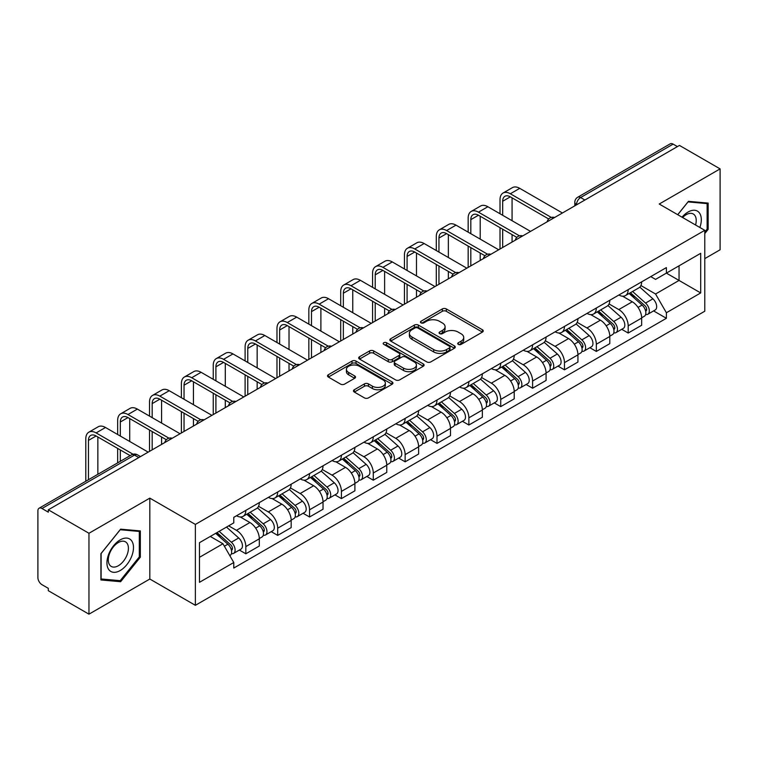 <?xml version="1.0" encoding="UTF-8"?>
<svg xmlns="http://www.w3.org/2000/svg" width="758" height="758" viewBox="0 0 758 758"><rect width="100%" height="100%" fill="white"/><g stroke="black" fill="none" stroke-linecap="round" stroke-linejoin="round"><path stroke-width="1.14" d="M458.306 344.388A1.98 1.146 0 0 0 461.11 344.388L482.42 332.089A2.833 1.639 0 0 0 483.244 330.933A2.833 1.639 0 0 0 482.42 329.777L446.329 308.942A2.833 1.639 0 0 0 442.321 308.942L421.012 321.24A1.98 1.146 0 0 0 420.434 322.046A1.98 1.146 0 0 0 421.012 322.861A1.98 1.146 0 0 0 423.826 322.861L426.583 321.269A9.077 5.24 0 0 1 439.413 321.269L442.416 323.003A9.077 5.24 0 0 1 445.079 326.707A9.077 5.24 0 0 1 442.416 330.412L439.659 332.004A1.98 1.146 0 0 0 439.081 332.819A1.98 1.146 0 0 0 439.659 333.624A1.98 1.146 0 0 0 442.473 333.624L445.221 332.032A9.077 5.24 0 0 1 458.059 332.032L461.063 333.766A9.077 5.24 0 0 1 463.725 337.471A9.077 5.24 0 0 1 461.063 341.176L458.306 342.768A1.98 1.146 0 0 0 457.728 343.582A1.98 1.146 0 0 0 458.306 344.388L458.306 342.768M354.308 389.735A2.833 1.639 0 0 0 353.474 390.891A2.833 1.639 0 0 0 354.308 392.047L364.427 397.893A2.833 1.639 0 0 0 368.435 397.893L392.094 384.24A2.833 1.639 0 0 0 392.928 383.074A2.833 1.639 0 0 0 392.094 381.918L356.004 361.083A2.833 1.639 0 0 0 351.996 361.083L328.337 374.746A2.833 1.639 0 0 0 327.513 375.902A2.833 1.639 0 0 0 328.337 377.058L340.569 384.116A2.833 1.639 0 0 0 344.577 384.116L354.706 378.27A2.833 1.639 0 0 0 355.54 377.114A2.833 1.639 0 0 0 354.706 375.959L348.642 372.462A7.58 4.377 0 0 1 346.415 369.364A7.58 4.377 0 0 1 351.106 365.318A7.58 4.377 0 0 1 359.368 366.266L383.122 379.985A7.58 4.377 0 0 1 385.348 383.074A7.58 4.377 0 0 1 380.668 387.12A7.58 4.377 0 0 1 372.396 386.173L368.435 383.889A2.833 1.639 0 0 0 364.427 383.889L354.308 389.735L354.308 392.047M195.374 524.422L149.828 498.129L88.961 533.272L48.313 509.802L679.452 145.422L720.1 168.882L659.233 204.025L704.779 230.318L195.374 524.422L195.374 605.32L704.779 311.216L704.779 230.318M426.782 361.898A2.833 1.639 0 0 0 430.79 361.898L454.449 348.235A2.833 1.639 0 0 0 455.274 347.079A2.833 1.639 0 0 0 454.449 345.923L418.359 325.087A2.833 1.639 0 0 0 414.351 325.087L390.692 338.75A2.833 1.639 0 0 0 389.858 339.906A2.833 1.639 0 0 0 390.692 341.062L426.782 361.898M384.571 344.814A1.98 1.146 0 0 1 386.58 345.098L386.58 342.739L423.277 363.925A2.833 1.639 0 0 1 424.101 365.081A2.833 1.639 0 0 1 423.277 366.237L399.618 379.9A2.833 1.639 0 0 1 395.6 379.9L359.519 359.065L359.519 356.743A2.833 1.639 0 0 0 358.686 357.899A2.833 1.639 0 0 0 359.519 359.065M359.519 356.743L369.639 350.897A2.833 1.639 0 0 1 373.656 350.897L388.286 359.349A2.833 1.639 0 0 0 392.293 359.349L399.011 355.474A2.833 1.639 0 0 0 399.845 354.318A2.833 1.639 0 0 0 399.011 353.162L383.775 344.359A1.98 1.146 0 0 1 383.197 343.554A1.98 1.146 0 0 1 384.42 342.493A1.98 1.146 0 0 1 386.58 342.739M88.961 533.272L88.961 614.17L48.313 590.7L48.313 588.341L41.984 584.683A5.78 3.335 -120 0 1 37.9 577.605L37.9 510.864A5.78 3.335 -120 0 1 39.094 508.22L131.627 454.8A5.78 3.335 60 0 1 134.507 455.084L41.984 508.504A5.78 3.335 -120 0 0 39.094 508.22M704.779 258.63L720.1 249.78L720.1 168.882M88.961 614.17L149.828 579.027L195.374 605.32M48.313 509.802L48.313 512.162L41.984 508.504M584.882 200.017L580.6 197.544A5.78 3.335 60 0 0 577.71 197.251L670.233 143.831A5.78 3.335 60 0 1 673.123 144.124L580.6 197.544A5.78 3.335 120 0 0 576.516 204.613L576.516 204.849M677.415 146.597L673.123 144.124M628.183 289.641A13.284 7.675 60 0 1 625.435 295.601L638.918 287.822A13.284 7.675 -120 0 0 641.666 281.853M609.053 303.949L618.793 309.567A13.284 7.675 60 0 1 628.183 325.845L641.666 318.057A13.284 7.675 -120 0 0 632.276 301.788L622.621 296.217M641.666 318.057L641.666 325.248L628.183 333.037L621.721 329.304M625.435 295.601A13.284 7.675 60 0 1 618.898 295.004M628.183 325.845L628.183 333.037M596.319 308.032A13.284 7.675 60 0 1 593.571 314.001L607.054 306.213A13.284 7.675 -120 0 0 609.802 300.253M589.857 347.704L596.328 351.428L609.802 343.649L609.802 336.457A13.284 7.675 -120 0 0 600.412 320.179L590.757 314.608M593.571 314.001A13.284 7.675 60 0 1 587.033 313.405M577.189 322.339L586.929 327.968A13.284 7.675 60 0 1 596.328 344.236L596.328 351.428M564.464 326.433A13.284 7.675 60 0 1 561.706 332.392L575.189 324.614A13.284 7.675 -120 0 0 577.937 318.644M557.992 366.095L564.464 369.828L577.937 362.049L577.937 354.848A13.284 7.675 -120 0 0 568.547 338.58L558.892 333.008M561.706 332.392A13.284 7.675 60 0 1 555.169 331.796M545.324 340.74L555.064 346.359A13.284 7.675 60 0 1 564.464 362.637L564.464 369.828M532.599 344.824A13.284 7.675 60 0 1 529.842 350.793L543.325 343.004A13.284 7.675 -120 0 0 546.073 337.045M526.137 384.495L532.599 388.219L546.082 380.44L546.082 373.249A13.284 7.675 -120 0 0 536.683 356.971L527.037 351.399M529.842 350.793A13.284 7.675 60 0 1 523.304 350.196M513.469 359.131L523.2 364.759A13.284 7.675 60 0 1 532.599 381.028L532.599 388.219M500.735 363.224A13.284 7.675 60 0 1 497.978 369.184L511.46 361.405A13.284 7.675 -120 0 0 514.218 355.436M494.273 402.886L500.735 406.62L514.218 398.841L514.218 391.64A13.284 7.675 -120 0 0 504.819 375.371L495.173 369.8M497.978 369.184A13.284 7.675 60 0 1 491.44 368.587M481.605 377.531L491.336 383.15A13.284 7.675 60 0 1 500.735 399.428L500.735 406.62M468.87 381.615A13.284 7.675 60 0 1 466.123 387.584L479.596 379.805A13.284 7.675 -120 0 0 482.353 373.836M462.408 421.287L468.87 425.02L482.353 417.232L482.353 410.04A13.284 7.675 -120 0 0 472.954 393.762L463.309 388.191M466.123 387.584A13.284 7.675 60 0 1 459.575 386.987M449.74 395.932L459.471 401.55A13.284 7.675 60 0 1 468.87 417.819L468.87 425.02M437.006 400.016A13.284 7.675 60 0 1 434.258 405.975L447.732 398.196A13.284 7.675 -120 0 0 450.489 392.237M430.544 439.678L437.006 443.411L450.489 435.632L450.489 428.431A13.284 7.675 -120 0 0 441.09 412.163L431.444 406.591M434.258 405.975A13.284 7.675 60 0 1 427.711 405.378M417.876 414.323L427.616 419.941A13.284 7.675 60 0 1 437.006 436.22L437.006 443.411M405.142 418.416A13.284 7.675 60 0 1 402.394 424.376L415.877 416.597A13.284 7.675 -120 0 0 418.624 410.628M398.68 458.078L405.142 461.811L418.624 454.023L418.624 446.832A13.284 7.675 -120 0 0 409.225 430.553L399.58 424.992M402.394 424.376A13.284 7.675 60 0 1 395.847 423.779M386.011 432.723L395.752 438.342A13.284 7.675 60 0 1 405.142 454.611L405.142 461.811M373.277 436.807A13.284 7.675 60 0 1 370.529 442.776L384.012 434.988A13.284 7.675 -120 0 0 386.76 429.028M366.815 476.469L373.277 480.202L386.76 472.424L386.76 465.232A13.284 7.675 -120 0 0 377.37 448.954L367.715 443.383M370.529 442.776A13.284 7.675 60 0 1 363.992 442.17M354.147 451.114L363.887 456.733A13.284 7.675 60 0 1 373.277 473.011L373.277 480.202M341.413 455.207A13.284 7.675 60 0 1 338.665 461.167L352.148 453.388A13.284 7.675 -120 0 0 354.896 447.419M334.951 494.87L341.422 498.603L354.896 490.814L354.896 483.623A13.284 7.675 -120 0 0 345.506 467.354L335.851 461.783M338.665 461.167A13.284 7.675 60 0 1 332.127 460.57M322.283 469.515L332.023 475.133A13.284 7.675 60 0 1 341.422 491.402L341.422 498.603M309.558 473.598A13.284 7.675 60 0 1 306.8 479.568L320.283 471.779A13.284 7.675 -120 0 0 323.031 465.819M303.086 513.261L309.558 516.994L323.031 509.215L323.031 502.023A13.284 7.675 -120 0 0 313.641 485.745L303.986 480.174M306.8 479.568A13.284 7.675 60 0 1 300.263 478.961M290.418 487.906L300.159 493.524A13.284 7.675 60 0 1 309.558 509.802L309.558 516.994M277.693 491.999A13.284 7.675 60 0 1 274.936 497.959L288.419 490.18A13.284 7.675 -120 0 0 291.167 484.21M271.231 531.661L277.693 535.394L291.176 527.606L291.176 520.414A13.284 7.675 -120 0 0 281.777 504.146L272.131 498.575M274.936 497.959A13.284 7.675 60 0 1 268.398 497.362M258.563 506.306L268.294 511.925A13.284 7.675 60 0 1 277.693 528.203L277.693 535.394M245.829 510.39A13.284 7.675 60 0 1 243.072 516.359L256.555 508.571A13.284 7.675 -120 0 0 259.312 502.611M239.367 550.052L245.829 553.785L259.312 546.006L259.312 538.815A13.284 7.675 -120 0 0 249.913 522.537L240.267 516.965M243.072 516.359A13.284 7.675 60 0 1 236.534 515.753M228.67 525.844L236.43 530.325A13.284 7.675 60 0 1 245.829 546.594L245.829 553.785M650.752 276.604L655.556 279.38L700.695 253.314L679.045 265.821L679.045 280.441L655.556 294L640.917 285.548M199.458 557.329L222.956 543.761L233.777 562.512L199.458 582.324L199.458 542.7L233.777 522.887L233.777 517.344L666.386 267.583L666.386 273.126L700.695 292.939L666.386 312.751L655.556 294M700.695 253.314L700.695 292.939M233.777 562.512L233.777 568.055L666.386 318.294L666.386 312.751M704.779 233.568L708.152 229.371L708.152 203.087L688.444 201.334L677.699 214.694M149.828 498.129L149.828 579.027M100.909 579.955L120.626 581.718L140.334 557.196L140.334 530.922L120.626 529.16L100.909 553.681L100.909 579.955M222.956 543.761L210.288 536.456M653.585 310.903L666.386 318.294M707.129 228.783L708.152 229.371M118.542 580.514L120.626 581.718M139.311 556.609L140.334 557.196M459.102 344.672L461.063 343.535A9.077 5.24 0 0 0 463.725 339.83L463.725 337.471M445.079 326.707L445.079 329.067A9.077 5.24 0 0 1 442.416 332.771L440.455 333.908M482.382 332.108L446.329 311.301A2.833 1.639 0 0 0 442.321 311.301L421.808 323.135M454.412 348.263L418.359 327.447A2.833 1.639 0 0 0 414.351 327.447L390.73 341.081M449.437 347.894A1.98 1.146 0 0 0 450.015 347.079A1.98 1.146 0 0 0 449.437 346.273L417.762 327.977A1.98 1.146 0 0 0 414.948 327.977L412.049 329.664A9.077 5.24 0 0 0 409.386 333.368A9.077 5.24 0 0 0 412.049 337.064L433.699 349.571A9.077 5.24 0 0 0 446.528 349.571L449.437 347.894L449.437 350.253A1.98 1.146 0 0 0 450.015 349.438L450.015 347.079M409.386 333.368L409.386 335.718A9.077 5.24 0 0 0 412.049 339.423L412.049 337.064M449.437 350.253L446.528 351.93A9.077 5.24 0 0 1 433.699 351.93L412.049 339.423M359.557 359.084L369.639 353.256L369.639 350.897M399.845 354.318L399.845 356.677A2.833 1.639 0 0 1 399.011 357.833L392.293 361.708A2.833 1.639 0 0 1 388.286 361.708L373.656 353.256A2.833 1.639 0 0 0 369.639 353.256M386.58 345.098L423.239 366.256M403.474 368.123A7.58 4.377 0 0 0 411.736 369.07A7.58 4.377 0 0 0 416.417 365.024A7.58 4.377 0 0 0 414.2 361.926L405.833 357.094A2.833 1.639 0 0 0 401.816 357.094L395.108 360.969A2.833 1.639 0 0 0 394.274 362.125A2.833 1.639 0 0 0 395.108 363.281L403.474 368.123L403.474 370.473A7.58 4.377 0 0 0 411.736 371.429A7.58 4.377 0 0 0 416.417 367.384L416.417 365.024M394.274 362.125L394.274 364.484A2.833 1.639 0 0 0 395.108 365.64L395.108 363.281M403.474 370.473L395.108 365.64M385.348 383.074L385.348 385.434A7.58 4.377 0 0 1 380.668 389.479A7.58 4.377 0 0 1 372.396 388.532L368.435 386.248A2.833 1.639 0 0 0 364.427 386.248L354.346 392.076M346.415 369.364L346.415 371.723A7.58 4.377 0 0 0 348.642 374.822L348.642 372.462M354.668 378.299L348.642 374.822M392.094 381.918L392.094 384.24L356.004 363.442A2.833 1.639 0 0 0 351.996 363.442L328.375 377.086M629.112 293.479L642.092 305.067A7.22 4.169 60 0 1 644.357 316.238L641.666 317.791M629.453 293.791L635.564 297.316M630.419 292.73L644.869 305.616A3.468 1.999 60 0 1 645.958 310.979A3.468 1.999 60 0 1 645.636 311.102M632.579 291.479L645.56 303.067A7.22 4.169 60 0 1 647.834 314.229A7.22 4.169 60 0 1 645.655 314.466M639.818 287.13L652.913 298.823A7.22 4.169 60 0 1 655.187 309.984L647.834 314.229M502.677 215.291L502.677 201.258A10.83 6.253 60 0 1 504.913 196.294A10.83 6.253 60 0 1 510.333 196.834L548.688 218.977M562.417 212.989L519.732 188.344A14.591 8.423 -120 0 0 512.436 187.624L503.037 193.044A14.591 8.423 -120 0 0 500.015 199.724L500.015 213.756M551.322 217.432L510.333 193.764A14.591 8.423 -120 0 0 503.037 193.044M500.015 227.665L500.015 249.012M502.677 247.478L502.677 229.2M512.067 242.058L512.067 234.629M512.067 220.711L512.067 197.838M597.247 311.879L610.228 323.467A7.22 4.169 60 0 1 612.492 334.629L609.802 336.182M597.588 312.182L603.7 315.716M598.555 311.121L613.004 324.017A3.468 1.999 60 0 1 614.094 329.37A3.468 1.999 60 0 1 613.772 329.503M600.715 309.87L613.705 321.458A7.22 4.169 60 0 1 615.97 332.629A7.22 4.169 60 0 1 613.79 332.857M607.954 305.531L621.058 317.214A7.22 4.169 60 0 1 623.322 328.385L615.97 332.629M565.383 330.28L578.363 341.858A7.22 4.169 60 0 1 580.628 353.029L577.937 354.583M565.724 330.583L571.835 334.107M566.69 329.522L581.14 342.408A3.468 1.999 60 0 1 582.229 347.77A3.468 1.999 60 0 1 581.907 347.894M568.851 328.271L581.841 339.859A7.22 4.169 60 0 1 584.105 351.02A7.22 4.169 60 0 1 581.926 351.257M576.089 323.922L589.193 335.614A7.22 4.169 60 0 1 591.458 346.776L584.105 351.02M699.871 227.485A18.779 10.839 120 0 0 699.53 213.074A18.779 10.839 120 0 0 682.02 217.176M695.569 225.003A14.213 8.205 120 0 0 694.878 215.471A14.213 8.205 120 0 0 693.276 213.993A14.213 8.205 120 0 0 682.598 217.518M677.747 214.713L688.037 201.912L707.129 203.618L707.129 229.077L704.779 232.005M705.869 202.888L707.129 203.618M131.712 540.899A18.779 10.839 120 0 0 113.577 545.76A18.779 10.839 120 0 0 108.716 569.504A18.779 10.839 120 0 0 126.851 564.644A18.779 10.839 120 0 0 131.712 540.899M127.06 543.297A14.213 8.205 120 0 0 125.458 541.818A14.213 8.205 120 0 0 112.231 548.451A14.213 8.205 120 0 0 109.645 564.956A14.213 8.205 120 0 0 111.246 566.434A14.213 8.205 120 0 0 124.473 559.802A14.213 8.205 120 0 0 127.06 543.297M120.209 580.666L101.117 578.96L101.117 553.501L120.209 529.738L139.311 531.443L139.311 556.912L120.209 580.666M138.041 530.714L139.311 531.443M470.813 233.682L470.813 219.649A10.83 6.253 60 0 1 473.058 214.694A10.83 6.253 60 0 1 478.469 215.225L516.823 237.368M530.553 231.389L487.868 206.735A14.591 8.423 -120 0 0 480.572 206.015L471.173 211.444A14.591 8.423 -120 0 0 468.16 218.114L468.16 232.147M519.457 235.823L478.469 212.164A14.591 8.423 -120 0 0 471.173 211.444M468.16 246.066L468.16 267.413M470.813 265.878L470.813 247.601M480.202 260.449L480.202 253.02M480.202 239.111L480.202 216.229M438.948 252.082L438.948 238.05A10.83 6.253 60 0 1 441.194 233.085A10.83 6.253 60 0 1 446.604 233.625L484.959 255.768M498.688 249.78L456.003 225.135A14.591 8.423 -120 0 0 448.708 224.415L439.318 229.835A14.591 8.423 -120 0 0 436.295 236.515L436.295 250.547M487.593 254.224L446.604 230.555A14.591 8.423 -120 0 0 439.318 229.835M436.295 264.466L436.295 285.804M438.948 284.269L438.948 265.992M448.348 278.849L448.348 271.421M448.348 257.502L448.348 234.629M533.518 348.671L546.499 360.258A7.22 4.169 60 0 1 548.773 371.42L546.073 372.983M533.859 348.974L539.971 352.508M534.826 347.913L549.275 360.808A3.468 1.999 60 0 1 550.365 366.171A3.468 1.999 60 0 1 550.052 366.294M536.986 346.662L549.976 358.25A7.22 4.169 60 0 1 552.241 369.421A7.22 4.169 60 0 1 550.062 369.648M544.235 342.322L557.329 354.005A7.22 4.169 60 0 1 559.594 365.176L552.241 369.421M501.654 367.071L514.635 378.649A7.22 4.169 60 0 1 516.909 389.82L514.208 391.374M501.995 367.374L508.106 370.899M502.961 366.313L517.411 379.199A3.468 1.999 60 0 1 518.5 384.562A3.468 1.999 60 0 1 518.188 384.685M505.131 365.062L518.112 376.65A7.22 4.169 60 0 1 520.376 387.812A7.22 4.169 60 0 1 518.197 388.049M512.37 360.713L525.465 372.405A7.22 4.169 60 0 1 527.729 383.567L520.376 387.812M469.789 385.462L482.78 397.05A7.22 4.169 60 0 1 485.044 408.211L482.344 409.775M470.14 385.775L476.251 389.299M471.106 384.704L485.546 397.599A3.468 1.999 60 0 1 486.636 402.962A3.468 1.999 60 0 1 486.323 403.085M473.267 383.463L486.248 395.041A7.22 4.169 60 0 1 488.512 406.212A7.22 4.169 60 0 1 486.333 406.44M480.506 379.114L493.6 390.796A7.22 4.169 60 0 1 495.865 401.967L488.512 406.212M407.084 270.473L407.084 256.441A10.83 6.253 60 0 1 409.329 251.485A10.83 6.253 60 0 1 414.74 252.026L453.094 274.159M466.824 268.18L424.139 243.526A14.591 8.423 -120 0 0 416.843 242.806L407.453 248.236A14.591 8.423 -120 0 0 404.431 254.906L404.431 268.948M455.729 272.624L414.74 248.956A14.591 8.423 -120 0 0 407.453 248.236M404.431 282.857L404.431 304.204M407.084 302.669L407.084 284.392M416.483 297.24L416.483 289.812M416.483 275.903L416.483 253.02M375.219 288.874L375.219 274.841A10.83 6.253 60 0 1 377.465 269.876A10.83 6.253 60 0 1 382.885 270.416L421.23 292.56M434.969 286.571L392.274 261.927A14.591 8.423 -120 0 0 384.979 261.207L375.589 266.626A14.591 8.423 -120 0 0 372.566 273.306L372.566 287.339M423.874 291.015L382.885 267.347A14.591 8.423 -120 0 0 375.589 266.626M372.566 301.258L372.566 322.595M375.219 321.07L375.219 302.783M384.619 315.641L384.619 308.212M384.619 294.294L384.619 271.421M343.355 307.265L343.355 293.232A10.83 6.253 60 0 1 345.601 288.277A10.83 6.253 60 0 1 351.02 288.817L389.366 310.96M403.104 304.972L360.41 280.327A14.591 8.423 -120 0 0 353.124 279.598L343.725 285.027A14.591 8.423 -120 0 0 340.702 291.707L340.702 305.739M392.009 309.416L351.02 285.747A14.591 8.423 -120 0 0 343.725 285.027M340.702 319.649L340.702 340.996M343.355 339.461L343.355 321.184M352.754 334.041L352.754 326.603M352.754 312.694L352.754 289.812M437.925 403.862L450.915 415.441A7.22 4.169 60 0 1 453.18 426.612L450.489 428.166M438.276 404.166L444.387 407.69M439.242 403.104L453.682 415.99A3.468 1.999 60 0 1 454.772 421.353A3.468 1.999 60 0 1 454.459 421.476M441.402 401.854L454.383 413.442A7.22 4.169 60 0 1 456.648 424.603A7.22 4.169 60 0 1 454.468 424.84M448.641 397.505L461.736 409.197A7.22 4.169 60 0 1 464 420.358L456.648 424.603M311.491 325.665L311.491 311.633A10.83 6.253 60 0 1 313.736 306.677A10.83 6.253 60 0 1 319.156 307.208L357.501 329.351M371.24 323.363L328.546 298.718A14.591 8.423 -120 0 0 321.259 297.998L311.86 303.418A14.591 8.423 -120 0 0 308.838 310.098L308.838 324.13M360.145 327.807L319.156 304.147A14.591 8.423 -120 0 0 311.86 303.418M308.838 338.049L308.838 359.387M311.491 357.861L311.491 339.584M320.89 352.432L320.89 345.004M320.89 331.085L320.89 308.212M406.07 422.253L419.051 433.841A7.22 4.169 60 0 1 421.315 445.003L418.624 446.566M406.411 422.566L412.523 426.091M407.378 421.495L421.827 434.391A3.468 1.999 60 0 1 422.907 439.754A3.468 1.999 60 0 1 422.594 439.877M409.538 420.254L422.519 431.833A7.22 4.169 60 0 1 424.793 443.004A7.22 4.169 60 0 1 422.604 443.231M416.777 415.905L429.871 427.588A7.22 4.169 60 0 1 432.145 438.759L424.793 443.004M279.636 344.056L279.636 330.024A10.83 6.253 60 0 1 281.872 325.068A10.83 6.253 60 0 1 287.291 325.608L325.646 347.751M339.376 341.763L296.691 317.119A14.591 8.423 -120 0 0 289.395 316.389L279.996 321.818A14.591 8.423 -120 0 0 276.973 328.498L276.973 342.531M328.28 346.207L287.291 322.538A14.591 8.423 -120 0 0 279.996 321.818M276.973 356.44L276.973 377.787M279.636 376.252L279.636 357.975M289.025 370.833L289.025 363.404M289.025 349.485L289.025 326.603M374.206 440.654L387.186 452.242A7.22 4.169 60 0 1 389.451 463.403L386.76 464.957M374.547 440.957L380.658 444.491M375.513 439.896L389.963 452.791A3.468 1.999 60 0 1 391.052 458.145A3.468 1.999 60 0 1 390.73 458.268M377.674 438.645L390.654 450.233A7.22 4.169 60 0 1 392.928 461.395A7.22 4.169 60 0 1 390.749 461.631M384.912 434.296L398.007 445.988A7.22 4.169 60 0 1 400.281 457.15L392.928 461.395M247.771 362.457L247.771 348.424A10.83 6.253 60 0 1 250.007 343.469A10.83 6.253 60 0 1 255.427 343.999L293.782 366.142M307.511 360.154L264.826 335.51A14.591 8.423 -120 0 0 257.531 334.79L248.131 340.209A14.591 8.423 -120 0 0 245.109 346.889L245.109 360.922M296.416 364.598L255.427 340.939A14.591 8.423 -120 0 0 248.131 340.209M245.109 374.84L245.109 396.178M247.771 394.653L247.771 376.375M257.161 389.224L257.161 381.795M257.161 367.876L257.161 345.004M342.341 459.045L355.322 470.633A7.22 4.169 60 0 1 357.587 481.804L354.896 483.358M342.682 459.357L348.794 462.882M343.649 458.287L358.098 471.182A3.468 1.999 60 0 1 359.188 476.545A3.468 1.999 60 0 1 358.866 476.668M345.809 457.046L358.799 468.624A7.22 4.169 60 0 1 361.064 479.795A7.22 4.169 60 0 1 358.885 480.022M353.048 452.697L366.152 464.379A7.22 4.169 60 0 1 368.416 475.55L361.064 479.795M215.907 380.857L215.907 366.815A10.83 6.253 60 0 1 218.152 361.86A10.83 6.253 60 0 1 223.563 362.4L261.917 384.543M275.647 378.555L232.962 353.91A14.591 8.423 -120 0 0 225.666 353.181L216.267 358.61A14.591 8.423 -120 0 0 213.254 365.29L213.254 379.322M264.551 382.998L223.563 359.33A14.591 8.423 -120 0 0 216.267 358.61M213.254 393.231L213.254 414.579M215.907 413.044L215.907 394.766M225.297 407.624L225.297 400.196M225.297 386.277L225.297 363.404M310.477 477.445L323.458 489.033A7.22 4.169 60 0 1 325.722 500.195L323.031 501.749M310.818 477.748L316.929 481.283M311.784 476.687L326.234 489.583A3.468 1.999 60 0 1 327.323 494.936A3.468 1.999 60 0 1 327.001 495.069M313.945 475.437L326.935 487.024A7.22 4.169 60 0 1 329.199 498.195A7.22 4.169 60 0 1 327.02 498.423M321.184 471.097L334.287 482.78A7.22 4.169 60 0 1 336.552 493.941L329.199 498.195M184.042 399.248L184.042 385.216A10.83 6.253 60 0 1 186.288 380.26A10.83 6.253 60 0 1 191.698 380.791L230.053 402.934M243.782 396.946L201.097 372.301A14.591 8.423 -120 0 0 193.802 371.581L184.412 377.001A14.591 8.423 -120 0 0 181.389 383.681L181.389 397.713M232.687 401.389L191.698 377.73A14.591 8.423 -120 0 0 184.412 377.001M181.389 411.632L181.389 432.979M184.042 431.444L184.042 413.167M193.442 426.015L193.442 418.587M193.442 404.677L193.442 381.795M278.612 495.836L291.593 507.424A7.22 4.169 60 0 1 293.867 518.595L291.167 520.149M278.953 496.149L285.065 499.674M279.92 495.088L294.369 507.974A3.468 1.999 60 0 1 295.459 513.337A3.468 1.999 60 0 1 295.146 513.46M282.08 493.837L295.07 505.425A7.22 4.169 60 0 1 297.335 516.586A7.22 4.169 60 0 1 295.156 516.823M289.329 489.488L302.423 501.171A7.22 4.169 60 0 1 304.688 512.342L297.335 516.586M152.178 417.649L152.178 403.616A10.83 6.253 60 0 1 154.424 398.651A10.83 6.253 60 0 1 159.834 399.191L198.189 421.334M211.918 415.346L169.233 390.702A14.591 8.423 -120 0 0 161.937 389.972L152.548 395.401A14.591 8.423 -120 0 0 149.525 402.081L149.525 416.114M200.823 419.79L159.834 396.121A14.591 8.423 -120 0 0 152.548 395.401M149.525 430.023L149.525 451.37M152.178 449.835L152.178 431.558M161.577 444.415L161.577 436.987M161.577 423.068L161.577 400.196M246.748 514.237L259.729 525.825A7.22 4.169 60 0 1 262.003 536.986L259.302 538.54M247.089 514.54L253.2 518.074M248.056 513.479L262.505 526.374A3.468 1.999 60 0 1 263.594 531.728A3.468 1.999 60 0 1 263.282 531.86M250.225 512.228L263.206 523.816A7.22 4.169 60 0 1 265.471 534.987A7.22 4.169 60 0 1 263.291 535.214M257.464 507.888L270.559 519.571A7.22 4.169 60 0 1 272.823 530.742L265.471 534.987M120.314 436.039L120.314 422.007A10.83 6.253 60 0 1 122.559 417.052A10.83 6.253 60 0 1 127.979 417.582L166.324 439.725M180.063 433.737L137.369 409.093A14.591 8.423 -120 0 0 130.073 408.373L120.683 413.802A14.591 8.423 -120 0 0 117.661 420.472L117.661 434.505M168.968 438.181L127.979 414.522A14.591 8.423 -120 0 0 120.683 413.802M117.661 448.423L117.661 462.863M120.314 461.328L120.314 449.958M129.713 455.899L129.713 455.378M129.713 441.469L129.713 418.587M215.679 533.338L227.874 544.216A7.22 4.169 60 0 1 230.138 555.387L229.778 555.595M215.803 533.272L221.345 536.465M216.987 532.58L230.64 544.765A3.468 1.999 60 0 1 231.73 550.128A3.468 1.999 60 0 1 231.417 550.251M219.157 531.339L231.342 542.216A7.22 4.169 60 0 1 233.606 553.378A7.22 4.169 60 0 1 231.427 553.615M226.509 527.094L238.694 537.972A7.22 4.169 60 0 1 240.959 549.133L233.606 553.378M88.449 479.719L88.449 440.407A10.83 6.253 60 0 1 90.695 435.443A10.83 6.253 60 0 1 96.114 435.983L130.168 455.643M148.198 452.138L105.504 427.493A14.591 8.423 -120 0 0 98.218 426.773L88.819 432.193A14.591 8.423 -120 0 0 85.796 438.873L85.796 481.254M133.02 454.222L96.114 432.913A14.591 8.423 -120 0 0 88.819 432.193M97.848 474.3L97.848 436.987M576.715 204.736L576.516 204.613A5.78 3.335 0 0 1 574.82 202.253L574.82 205.825M277.693 528.203L291.176 520.414M309.558 509.802L323.031 502.023M341.422 491.402L354.896 483.623M373.277 473.011L386.76 465.232M405.142 454.611L418.624 446.832M437.006 436.22L450.489 428.431M468.87 417.819L482.353 410.04M500.735 399.428L514.218 391.64M532.599 381.028L546.082 373.249M564.464 362.637L577.937 354.848M596.328 344.236L609.802 336.457M245.829 546.594L259.312 538.815M236.43 530.325L249.913 522.537M268.294 511.925L281.777 504.146M300.159 493.524L313.641 485.745M332.023 475.133L345.506 467.354M363.887 456.733L377.37 448.954M395.752 438.342L409.225 430.553M427.616 419.941L441.09 412.163M459.471 401.55L472.954 393.762M491.336 383.15L504.819 375.371M523.2 364.759L536.683 356.971M555.064 346.359L568.547 338.58M586.929 327.968L600.412 320.179M618.793 309.567L632.276 301.788M554.098 217.792A5.78 3.335 120 0 0 551.54 219.27M522.234 236.193A5.78 3.335 120 0 0 519.675 237.661M490.369 254.584A5.78 3.335 120 0 0 487.82 256.062M458.505 272.984A5.78 3.335 120 0 0 455.956 274.453M426.64 291.375A5.78 3.335 120 0 0 424.092 292.853M394.776 309.776A5.78 3.335 120 0 0 392.227 311.244M362.911 328.167A5.78 3.335 120 0 0 360.363 329.645M331.047 346.567A5.78 3.335 120 0 0 328.498 348.036M299.192 364.968A5.78 3.335 120 0 0 296.634 366.436M267.328 383.359A5.78 3.335 120 0 0 264.769 384.827M235.463 401.759A5.78 3.335 120 0 0 232.914 403.228M203.599 420.15A5.78 3.335 120 0 0 201.05 421.628M171.734 438.55A5.78 3.335 120 0 0 169.186 440.019M138.799 457.557L134.507 455.084A5.78 3.335 120 0 1 137.397 454.8A5.78 5.78 0 0 0 131.627 454.8M461.063 343.535L461.063 341.176M439.659 333.624L439.659 332.004M442.416 332.771L442.416 330.412M421.012 322.861L421.012 321.24M442.321 311.301L442.321 308.942M446.329 311.301L446.329 308.942M482.42 332.089L482.42 329.777M390.692 341.062L390.692 338.75M414.351 327.447L414.351 325.087M418.359 327.447L418.359 325.087M454.449 348.235L454.449 345.923M433.699 351.93L433.699 349.571M446.528 351.93L446.528 349.571M373.656 353.256L373.656 350.897M388.286 361.708L388.286 359.349M392.293 361.708L392.293 359.349M399.011 357.833L399.011 355.474M423.277 366.237L423.277 363.925M364.427 386.248L364.427 383.889M368.435 386.248L368.435 383.889M372.396 388.532L372.396 386.173M354.706 378.27L354.706 375.959M328.337 377.058L328.337 374.746M351.996 363.442L351.996 361.083M356.004 363.442L356.004 361.083M642.092 305.067L638.047 307.407M646.669 309.387L645.371 310.145M652.913 298.823L645.56 303.067M510.333 193.764L519.732 188.344M502.677 201.258L510.333 196.834M610.228 323.467L606.182 325.798M614.804 327.788L613.506 328.536M621.058 317.214L613.705 321.458M578.363 341.858L574.318 344.198M582.949 346.188L581.642 346.937M589.193 335.614L581.841 339.859M478.469 212.164L487.868 206.735M470.813 219.649L478.469 215.225M446.604 230.555L456.003 225.135M438.948 238.05L446.604 233.625M546.499 360.258L542.453 362.599M551.085 364.579L549.777 365.328M557.329 354.005L549.976 358.25M514.635 378.649L510.589 380.99M519.221 382.979L517.913 383.728M525.465 372.405L518.112 376.65M482.78 397.05L478.724 399.39M487.356 401.37L486.058 402.119M493.6 390.796L486.248 395.041M414.74 248.956L424.139 243.526M407.084 256.441L414.74 252.026M382.885 267.347L392.274 261.927M375.219 274.841L382.885 270.416M351.02 285.747L360.41 280.327M343.355 293.232L351.02 288.817M450.915 415.441L446.86 417.781M455.492 419.771L454.194 420.519M461.736 409.197L454.383 413.442M319.156 304.147L328.546 298.718M311.491 311.633L319.156 307.208M419.051 433.841L415.005 436.182M423.627 438.162L422.329 438.92M429.871 427.588L422.519 431.833M287.291 322.538L296.691 317.119M279.636 330.024L287.291 325.608M387.186 452.242L383.141 454.573M391.763 456.562L390.465 457.311M398.007 445.988L390.654 450.233M255.427 340.939L264.826 335.51M247.771 348.424L255.427 343.999M355.322 470.633L351.276 472.973M359.898 474.953L358.6 475.711M366.152 464.379L358.799 468.624M223.563 359.33L232.962 353.91M215.907 366.815L223.563 362.4M323.458 489.033L319.412 491.364M328.043 493.354L326.736 494.102M334.287 482.78L326.935 487.024M191.698 377.73L201.097 372.301M184.042 385.216L191.698 380.791M291.593 507.424L287.547 509.764M296.179 511.745L294.871 512.503M302.423 501.171L295.07 505.425M159.834 396.121L169.233 390.702M152.178 403.616L159.834 399.191M259.729 525.825L255.683 528.155M264.315 530.145L263.007 530.894M270.559 519.571L263.206 523.816M127.979 414.522L137.369 409.093M120.314 422.007L127.979 417.582M227.874 544.216L224.377 546.234M232.45 548.536L231.152 549.294M238.694 537.972L231.342 542.216M96.114 432.913L105.504 427.493M88.449 440.407L96.114 435.983M554.581 217.508A5.78 5.78 0 0 0 547.172 221.791M522.717 235.909A5.78 5.78 0 0 0 515.307 240.191M490.862 254.3A5.78 5.78 0 0 0 483.443 258.582M458.997 272.7A5.78 5.78 0 0 0 451.579 276.983M427.133 291.091A5.78 5.78 0 0 0 419.714 295.374M395.269 309.491A5.78 5.78 0 0 0 387.859 313.774M363.404 327.892A5.78 5.78 0 0 0 355.995 332.165M331.54 346.283A5.78 5.78 0 0 0 324.13 350.566M299.675 364.683A5.78 5.78 0 0 0 292.266 368.957M267.811 383.074A5.78 5.78 0 0 0 260.401 387.357M235.956 401.475A5.78 5.78 0 0 0 228.537 405.748M204.091 419.866A5.78 5.78 0 0 0 196.673 424.148M172.227 438.266A5.78 5.78 0 0 0 164.808 442.539M140.495 456.581L137.397 454.8M577.71 197.251A5.78 5.78 0 0 0 574.82 202.253"/></g></svg>
